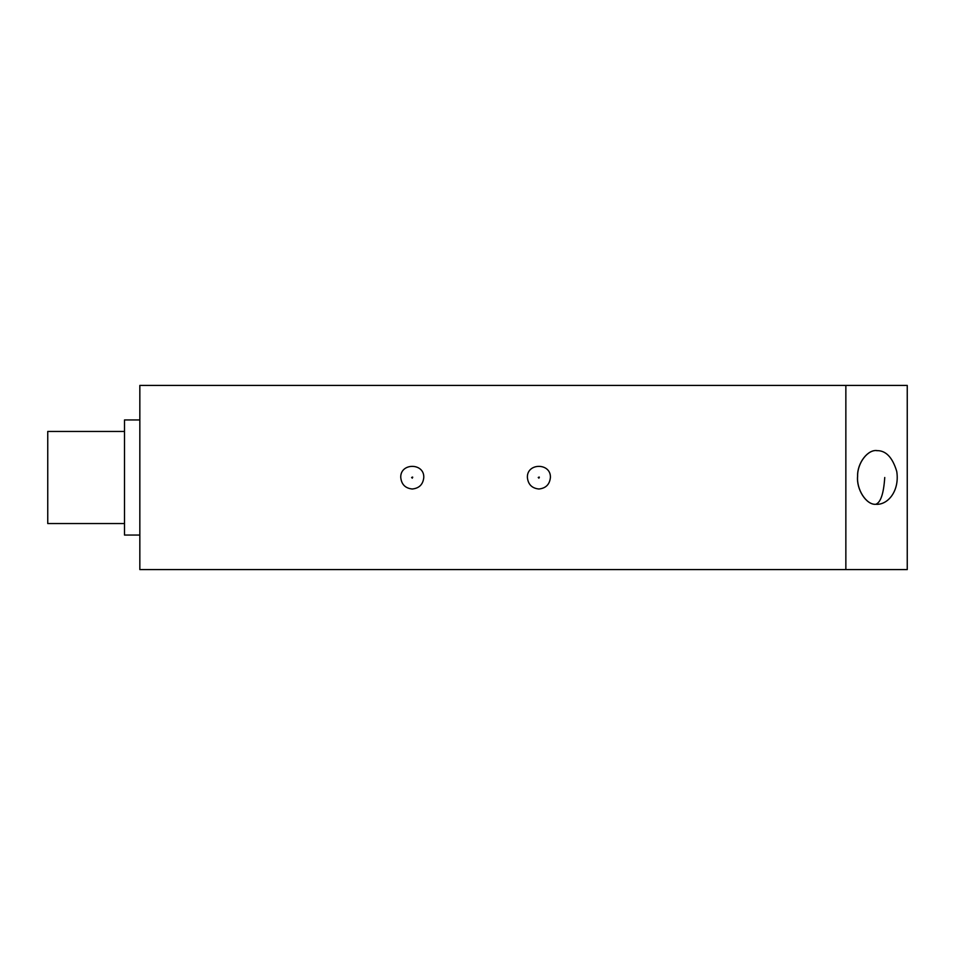 <?xml version="1.0" encoding="UTF-8"?>
<svg xmlns="http://www.w3.org/2000/svg" width="955" height="955" viewBox="0 0 955 955"><rect width="100%" height="100%" fill="white"/><g stroke="black" fill="none" stroke-linecap="round" stroke-linejoin="round"><path stroke-width="1.43" d="M884.748 477.5C883.673 493.675 880.653 502.617 875.687 504.324L875.639 504.324C866.209 504.885 856.277 489.414 857.578 476.199C857.184 462.865 868.131 448.826 877.466 450.676M876.559 450.641L877.526 450.676C868.179 448.826 857.244 462.865 857.638 476.199C856.337 489.414 866.269 504.885 875.687 504.324M124.496 431.457L47.75 431.457L47.75 523.543L124.496 523.543L124.496 535.051L139.836 535.051M124.496 523.471L124.496 419.949L139.836 419.949M550.402 477.5C549.674 484.448 545.83 488.28 538.895 489.008C531.947 488.28 528.115 484.448 527.387 477.5C526.754 462.662 551.035 462.662 550.402 477.5M423.781 477.5C423.053 484.448 419.209 488.28 412.274 489.008C405.326 488.28 401.494 484.448 400.754 477.5C400.121 462.662 424.414 462.662 423.781 477.5M845.855 569.586L907.25 569.586L907.25 385.414L845.855 385.414L845.855 569.586L139.836 569.586L139.836 385.414L845.855 385.414M538.895 478.157L538.238 477.5C539.42 476.748 539.647 476.963 538.895 478.157M412.274 478.157L411.617 477.5C412.799 476.748 413.026 476.963 412.274 478.157M876.606 504.359C888.89 504.503 899.694 489.843 896.733 471.388C892.459 457.23 885.751 450.318 876.606 450.641"/></g></svg>
